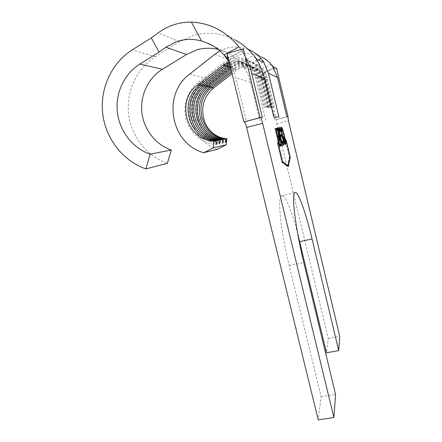 <?xml version="1.0" encoding="UTF-8"?>
<svg xmlns="http://www.w3.org/2000/svg" width="442" height="442" viewBox="0 0 442 442"><rect width="100%" height="100%" fill="white"/><g stroke="black" fill="none" stroke-linecap="round" stroke-linejoin="round"><path stroke-width="0.33" stroke-dasharray="2.21 1.66" d="M217.619 29.194L234.658 39.658C221.343 33.012 207.591 31.609 193.403 35.443L179.585 41.741L155.479 56.686C136.589 68.444 125.976 91.709 128.628 114.086C131.302 136.479 146.827 156.208 167.358 163.313M245.299 56.709L238.962 46.974L242.431 50.731L243.382 48.819M210.199 87.422L208.851 84.566L232.232 66.405L240.034 62.471C251.713 58.924 264.979 66.891 267.637 79.135L274.244 106.688L270.178 107.588L274.244 106.688M231.702 72.273L235.05 69.681L241.553 66.41C245.697 65.311 249.747 65.582 253.691 67.239C259.294 69.83 262.907 74.184 264.531 80.295L271.106 107.66M206.834 86.803L205.469 83.886L229.359 65.294L237.332 61.267C249.271 57.631 262.846 65.781 265.57 78.317L272.338 106.516L269.145 107.511L268.172 107.434L272.338 106.516M231.05 69.593L238.907 65.305C243.144 64.178 247.277 64.455 251.316 66.151C257.045 68.797 260.741 73.256 262.41 79.51L269.145 107.511M203.303 86.157L201.928 83.173L226.348 64.134L234.503 60.001C246.713 56.278 260.609 64.62 263.41 77.46L270.349 106.334L267.09 107.356L266.067 107.279L270.349 106.334M230.37 66.825L236.133 64.151C240.465 62.991 244.697 63.278 248.829 65.007C254.691 67.72 258.476 72.278 260.183 78.687L267.09 107.356M199.602 85.483L198.215 82.427L223.188 62.913L231.531 58.681C244.034 54.858 258.266 63.405 261.134 76.56L268.255 106.146L264.935 107.191L263.863 107.108L268.255 106.146M229.741 64.267L233.221 62.935C237.652 61.747 241.984 62.035 246.216 63.808C252.222 66.587 256.1 71.261 257.852 77.825L264.935 107.191M287.814 165.949L289.62 157.429L285.504 140.225L284.725 139.142M282.145 136.556L280.56 135.285M280.449 135.175L279.968 134.7L280.648 134.528M284.488 138.904L282.383 136.793M278.361 142.053L277.559 143.832L281.885 161.811L287.488 166.026L289.427 156.938L285.565 140.788L284.593 139.821L285.046 139.711M285.565 140.788L286.206 140.628M282.731 137.142L282.068 137.313L280.405 135.324M285.002 139.418L284.35 139.578L282.311 137.556L282.803 137.429M279.968 134.7L279.598 135.909L280.101 135.782M280.173 136.092L279.488 136.263L279.073 137.617L279.582 137.49M280.14 135.396L280.035 136.556M279.93 136.904L279.515 138.258M279.653 137.799L278.963 137.97L278.024 141.026L278.537 140.893M279.405 138.617L278.477 141.678M278.615 141.219L277.907 141.396L277.333 143.263L278.046 143.086M277.559 143.832L278.189 143.678M265.791 120.312L255.299 76.88L252.509 70.206L249.448 66.466L243.365 62.504C238.658 60.543 233.879 60.355 229.033 61.93M249.448 66.466L258.41 60.14M219.994 50.896C229.133 46.189 238.492 45.648 248.072 49.277M231.393 71.002L233.724 69.195C239.603 64.946 245.885 64.123 252.564 66.72C258.227 69.339 261.879 73.742 263.526 79.925L270.178 107.588M275.034 119.671L265.681 80.72L263.183 74.742L259.233 70.123L254.979 67.819C248.376 65.096 242.238 65.897 236.564 70.239L232.061 73.72M287.858 116.616L276.2 119.605L276.742 123.754L328.251 338.406L326.489 352.777M297.654 233.42C291.582 210.149 284.416 192.811 281.294 195.839C277.399 197.867 280.88 232.011 289.173 265.587L321.096 396.701L318.251 419.9M229.254 62.278L230.155 63.764C232.719 68.173 234.614 72.869 235.84 77.858L246.559 121.649L244.271 121.81M244.277 67.83C247.188 72.273 249.282 77.096 250.559 82.3L259.879 120.727M229.464 63.129C234.636 61.073 239.785 61.101 244.918 63.212C250.99 66.024 254.912 70.753 256.692 77.394L263.863 107.108M230.061 65.565C235.752 62.405 241.592 62.029 247.592 64.438C253.52 67.184 257.349 71.797 259.078 78.278L266.067 107.279M230.724 68.261L230.873 68.145C236.879 63.792 243.299 62.946 250.139 65.609C255.929 68.289 259.669 72.792 261.355 79.118L268.172 107.434M217.276 149.297C205.121 145.766 194.767 133.827 192.485 121.069C188.17 105.682 193.861 87.919 206.541 78.206L229.492 60.3C239.409 52.709 250.144 51.626 261.703 57.051M270.924 64.25L259.233 70.123C262.012 71.272 263.145 73.792 263.857 73.267L274.416 67.808M192.485 121.069L203.696 118.119M321.096 396.701L335.555 394.38M328.251 338.406L339.743 336.345M261.841 59.443L260.973 58.35M200.464 84.814L198.215 82.427C187.198 91.035 182.424 106.588 186.419 120.075C190.397 133.561 202.685 143.639 216.342 144.534M204.127 85.521L201.928 83.173C191.154 91.571 186.469 106.765 190.364 119.931C194.242 133.108 206.248 142.954 219.597 143.827M207.618 86.19L205.469 83.886C194.922 92.091 190.325 106.931 194.126 119.799C197.911 132.677 209.652 142.296 222.702 143.147M210.956 86.836L208.851 84.566C185.695 101.025 197.878 142.026 225.669 142.495M244.371 67.764L241.371 63.698L245.244 68.112L257.128 59.62M218.155 49.366L225.564 51.869C231.647 54.62 236.918 58.559 241.371 63.698L253.415 55.046M262.962 61.979L251.575 69.98L245.244 68.112M251.575 69.98L251.443 69.007M276.239 119.589L264.852 71.228L276.499 68.04M287.819 116.666L276.449 119.572M264.852 71.228L263.924 73.145L270.891 69.576M242.586 50.653L227.962 57.836M277.333 143.263L281.946 162.457L287.654 166.717L288.328 166.557M281.946 162.457L282.665 162.286M289.62 157.429L289.952 157.352M287.654 166.717L287.775 166.137M284.245 138.965L283.554 135.7C282.482 131.451 281.664 129.191 281.084 128.926L281.029 128.959C280.72 129.699 281.04 132.125 281.985 136.252L282.134 136.86M281.67 128.799L284.477 139.202M281.897 136.622L281.819 136.307C280.653 131.246 280.245 128.235 280.598 127.268L281.123 127.633M278.869 129.395L278.869 129.395C278.543 129.965 278.786 132.136 279.598 135.909M279.587 129.191L280.327 132.031L279.007 129.357M279.488 136.263C278.394 131.373 278.04 128.506 278.427 127.666L278.963 127.937M277.72 130.031L277.278 130.152L279.073 137.617M278.963 137.97L277.095 130.191L276.637 130.285L276.206 128.478L276.913 128.351M277.769 137.689L277.256 137.843L278.024 141.026M276.499 130.28L275.493 130.517L276.819 136.014L277.814 135.755M277.907 141.396L274.858 128.721L275.581 128.589M282.311 137.556C283.289 141.12 283.996 142.915 284.444 142.948L284.35 139.578M284.593 139.821L285.013 142.805M285.051 144.081L284.858 144.639C284.261 144.534 283.328 142.092 282.068 137.313M279.836 146.302L279.156 146.589L278.084 142.12M278.195 141.749L278.902 144.689L279.891 144.401M279.239 138.329L281.035 145.794L279.134 138.683M283.046 145.031L282.83 145.512C282.537 145.705 282.04 144.816 281.333 142.843L279.653 136.97M279.764 136.622L279.814 136.849C280.974 141.418 281.841 143.722 282.41 143.772L282.405 140.694L283.029 143.617M289.427 156.938L290.068 156.783M281.885 161.811L282.515 161.662M279.156 146.589L279.863 146.418M279.869 144.307L280.565 144.131M278.902 144.689L279.421 144.562M274.858 128.721L275.57 128.545M277.256 137.843L277.775 137.711M276.504 130.313L277.206 130.136M275.493 130.517L276.012 130.39M276.819 136.014L277.333 135.882M277.808 135.738L278.504 135.561M280.858 145.871L281.548 145.7M281.035 145.794L281.543 145.667M276.637 130.285L277.338 130.108M276.206 128.478L276.902 128.302M277.725 130.064L278.41 129.887M281.333 142.843L282.018 142.672M282.83 145.512L283.504 145.346M282.792 141.639L283.2 141.539M282.405 140.694L283.073 140.523M278.532 127.6L279.211 127.429M280.234 130.981L280.648 130.876M280.327 132.031L280.996 131.865M284.858 144.639L285.515 144.479M280.67 127.224L281.327 127.058M230.674 68.074L229.359 65.294L232.26 68.654L233.724 69.195L232.232 66.405L235.05 69.681L236.564 70.239M227.879 67.046L226.348 64.134L228.481 66.593M224.74 65.891L223.188 62.913L225.365 65.422M255.299 76.88L256.692 77.394L261.134 76.56L257.852 77.825L259.078 78.278L263.41 77.46L260.183 78.687L261.355 79.118L265.57 78.317L262.41 79.51L263.526 79.925L267.637 79.135L264.531 80.295L265.681 80.72M250.559 82.3L235.84 77.858M189.651 74.145L206.541 78.206M289.173 265.587L303.792 262.576M276.742 123.754L288.438 120.776M215.027 54.145L229.492 60.3M179.585 41.741L158.092 32.918M155.479 56.686L132.108 49.996M251.316 66.151L252.564 66.72M253.691 67.239L254.979 67.83M248.829 65.007L250.139 65.609M246.216 63.808L247.592 64.438M243.365 62.499L244.918 63.212M281.294 195.839L294.72 192.751M250.94 50.592L261.681 57.095M225.564 51.863L212.779 45.758M251.713 69.919L263.084 61.935M230.16 63.759L228.746 60.2M243.542 53.642L243.05 49.581M228.276 58.289L242.431 50.731M276.2 119.605L287.841 116.627M283.372 145.346L282.902 145.462M283.151 143.551L282.477 143.716M278.427 127.666L279.101 127.495M285.151 142.749L284.499 142.91M284.919 144.589L285.388 144.473M281.256 127.103L280.598 127.268"/><path stroke-width="0.66" d="M165.905 47.222L176.656 41.636C184.806 38.857 193.143 38.669 201.668 41.062L207.381 43.106C214.038 45.891 219.575 49.836 223.983 54.946L238.962 46.974C232.978 39.482 225.873 33.531 217.646 29.128C209.552 24.874 200.79 22.531 191.364 22.1C184.767 22.034 178.402 23.106 172.264 25.316C167.192 27.161 162.468 29.697 158.092 32.918L151.302 37.918L159.076 52.123L165.905 47.222L186.535 54.482L196.872 49.819M263.78 62.316L268.465 73.295L278.913 116.948L273.836 117.136L264.559 78.51C262.857 71.598 260.123 65.156 256.36 59.167L253.415 55.046C248.144 48.609 241.89 43.482 234.652 39.664M264.559 78.51L251.73 73.51C250.299 67.648 248.155 62.051 245.299 56.709M204.127 85.521L205.016 86.472L230.37 66.825M200.464 84.814L201.403 85.809L226.265 66.449L229.741 64.267M273.333 67.687L277.521 77.521L286.836 116.649L287.875 116.611L288.438 120.776L339.743 336.345L338.71 350.644L312.052 238.978C305.632 211.823 297.615 189.452 294.72 192.751C291.438 194.64 295.554 228.812 303.792 262.576L335.555 394.38L333.887 417.508L262.636 123.34L246.619 127.44C245.719 123.998 244.934 122.119 244.271 121.81L260.067 117.649L243.382 48.819L227.089 53.432L243.857 121.837M244.271 121.81L260.426 117.638C261.012 117.97 261.747 119.876 262.636 123.34M284.361 135.495L285.129 139.042L286.145 140.064L290.261 157.275L288.328 166.557L282.665 162.286L278.046 143.086L278.615 141.219L275.57 128.545L276.769 128.324L277.206 130.136L276.2 130.34L277.521 135.838L278.504 135.561L278.941 137.368L277.963 137.666L278.725 140.849L279.653 137.799L277.786 130.02L277.338 130.108L276.902 128.302L277.985 128.108L278.41 129.887L277.968 129.981L279.764 137.445L280.173 136.092C279.079 131.202 278.72 128.335 279.101 127.495L279.211 127.429C279.559 127.362 280.123 128.489 280.902 130.815L280.996 131.865C280.366 130.02 279.908 129.125 279.62 129.186L279.548 129.224C279.228 129.793 279.471 131.965 280.283 135.738L280.648 134.528L282.488 136.142C281.322 131.081 280.908 128.064 281.256 127.103L281.327 127.058C282.035 127.401 283.046 130.213 284.361 135.495L284.2 135.534C283.134 131.285 282.316 129.025 281.747 128.76L281.687 128.793C281.383 129.528 281.709 131.959 282.648 136.086L284.897 138.805L284.206 135.539M285.245 139.661C285.72 142.396 285.83 143.982 285.576 144.423L285.515 144.479C284.919 144.368 283.996 141.926 282.731 137.142L280.814 135.224L280.499 136.677C281.659 141.247 282.521 143.556 283.09 143.6L283.073 140.523L283.46 141.473L283.504 145.346C283.217 145.534 282.72 144.644 282.018 142.672L280.339 136.799L279.93 138.153L281.725 145.622L279.825 138.512L278.902 141.573L279.609 144.517L280.565 144.131L280.996 145.932L279.863 146.418L278.791 141.943L278.272 143.656L282.598 161.639L288.162 165.866L290.068 156.783L286.206 140.628L285.046 139.711M285.101 142.783L285.002 139.418L282.974 137.39C283.952 140.954 284.659 142.749 285.101 142.783L284.515 142.932M284.725 139.142L285.129 139.042M285.747 140.164L286.145 140.064M282.56 136.456L282.145 136.556M284.897 138.805L284.488 138.904M282.383 136.793L282.797 136.694M280.405 135.324L280.814 135.224M280.035 136.556L280.443 136.451M280.339 136.799L279.93 136.904M279.515 138.258L279.93 138.153M279.825 138.512L279.405 138.617M278.477 141.678L278.902 141.573M278.791 141.943L278.361 142.053M201.668 41.062L191.364 22.1M229.033 61.93L222.912 65.217L197.452 85.085C175.165 100.997 187.016 140.689 213.823 141.131L213.486 147.788L203.834 152.717C170.955 144.285 161.512 94.715 189.651 74.145L215.027 54.145L219.994 50.896M258.41 60.14L260.973 58.35C262.421 60.234 263.123 61.427 263.084 61.935M248.072 49.277L250.785 50.51C254.647 52.482 258.045 55.095 260.973 58.35M232.061 73.72L213.547 88.03C204.254 96.036 200.972 106.063 203.696 118.119C205.508 128.826 216.171 138.396 226.851 138.65L226.558 138.705C202.055 138.318 191.353 102.152 211.762 87.704L231.702 72.273M338.71 350.644L326.489 352.777L297.654 233.42M333.887 417.508L318.251 419.9L246.619 127.44M207.618 86.19L208.469 87.102L210.199 87.422L231.393 71.002M230.724 68.261L206.834 86.803L205.016 86.472C183.717 101.605 194.961 139.44 220.552 139.849L222.166 139.539L222.702 143.147L223.624 139.263C198.585 138.865 187.623 101.887 208.469 87.102L231.05 69.593M223.624 139.263L225.166 138.97L225.669 142.495L226.558 138.705M210.199 87.422C189.579 102.025 200.408 138.578 225.166 138.97M206.834 86.803C185.773 101.754 196.867 139.136 222.166 139.539M213.823 141.131L215.735 140.766L216.342 144.534L217.337 140.462C191.159 140.037 179.629 101.317 201.403 85.809L203.303 86.157L230.061 65.565M217.337 140.462L219.028 140.142L219.597 143.827L220.552 139.849M203.303 86.157C181.778 101.467 193.16 139.722 219.028 140.142M197.452 85.085L199.602 85.483L224.74 65.891L229.464 63.129M203.834 152.717L217.276 149.297L226.232 144.772L226.851 138.65M213.486 147.788L226.232 144.772M199.602 85.483C177.596 101.174 189.27 140.335 215.735 140.766M261.703 57.051C265.415 58.841 268.487 61.239 270.924 64.25L273.41 67.632M263.868 62.256L261.841 59.443M228.807 61.25L223.983 54.946L227.812 58.515L227.089 53.432M228.658 61.355L229.254 62.278M196.983 49.786C203.989 47.885 211.049 47.747 218.155 49.366M151.302 37.918L132.108 49.996C111.229 63.184 99.66 89.162 102.737 114.091C105.848 139.026 123.13 160.976 145.893 168.921L167.358 163.313L171.286 150.048C155.678 144.7 143.86 129.677 141.882 112.671C139.915 95.665 148.064 78.085 162.374 69.289L139.838 64.068L159.076 52.123M162.374 69.289L186.535 54.482M171.286 150.048L150.169 154.164C132.854 148.186 119.694 131.462 117.39 112.511C115.108 93.56 124.014 73.925 139.838 64.068M145.893 168.921L150.169 154.164M262.962 61.979L257.128 59.62L253.415 55.046M270.924 64.25L274.416 67.808L276.499 68.04L288.051 116.605M251.73 73.51L262.393 117.566L260.067 117.649M289.952 157.352L290.261 157.275M281.123 127.633L281.67 128.799M279.007 129.357L279.548 129.224M278.963 127.937L279.587 129.191M276.913 128.351L277.294 128.279L277.72 130.031M277.814 135.755L278.245 137.545L277.769 137.689M275.581 128.589L276.068 128.5L276.499 130.28M285.013 142.805L285.051 144.081M279.891 144.401L280.3 146.109L279.836 146.302M283.029 143.617L283.046 145.031M287.593 165.999L288.162 165.866M280.3 146.109L280.996 145.932M276.068 128.5L276.769 128.324M278.245 137.545L278.941 137.368M277.294 128.279L277.985 128.108M282.421 143.766L283.09 143.6M279.952 136.816L280.499 136.677M278.985 129.346L279.62 129.186M281.162 128.909L281.747 128.76M228.481 66.593L229.332 67.582L230.674 68.074M225.365 65.422L226.265 66.449L227.879 67.046M268.465 73.295L277.521 77.521M210.956 86.836L211.762 87.704L213.547 88.03M222.912 65.217L224.74 65.891M299.715 241.608L312.052 238.978M212.779 45.758L207.359 43.167M228.746 60.2L227.967 57.885M281.687 128.793L281.162 128.926"/></g></svg>
